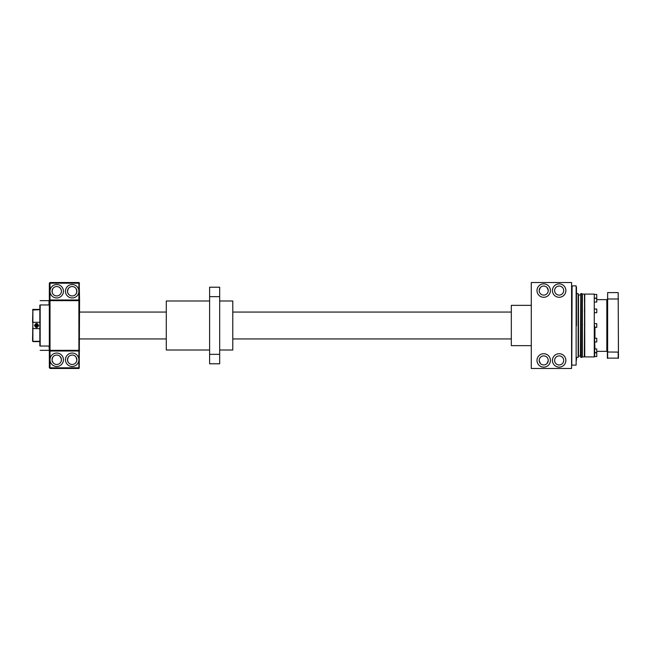 <?xml version="1.0" encoding="UTF-8"?>
<svg xmlns="http://www.w3.org/2000/svg" width="651" height="651" viewBox="0 0 651 651"><rect width="100%" height="100%" fill="white"/><g stroke="black" fill="none" stroke-linecap="round" stroke-linejoin="round"><path stroke-width="0.98" d="M39.841 345.917L39.841 305.083M49.338 350.018L49.004 346.039L40.175 346.039L40.175 304.961L49.004 304.961L49.004 300.648L40.175 300.648M49.004 350.352L40.175 350.352M49.338 345.917L49.338 305.083M38.621 325.581C37.213 328.202 35.846 328.177 34.536 325.5C35.895 322.798 37.262 322.798 38.621 325.5L38.621 325.581M38.254 325.565C37.099 327.673 35.976 327.648 34.902 325.5C36.025 323.335 37.14 323.335 38.263 325.5L38.254 325.565M39.841 309.38L34.991 309.437M37.066 309.51L37.896 309.461M39.841 341.303L32.884 341.303L32.884 322.302L32.55 340.986M35.032 326.159L35.471 326.761L34.902 325.5L35.431 324.279M34.951 325.085L34.942 325.858M39.841 322.302L32.884 322.302L32.884 309.38L34.536 309.38M37.774 326.68L38.254 325.549M32.884 309.38L32.55 322.465M35.219 326.485L35.252 324.475M35.504 326.794L35.545 324.174M32.55 310.014L39.841 309.697M39.841 328.698L32.55 328.535M35.976 323.929L35.927 327.046M35.471 326.761L36.057 327.095L35.471 326.761M37.066 327.111L36.057 327.095M36.22 327.144L36.269 323.848M36.505 327.176L36.562 323.824M37.986 324.58L37.953 326.468M36.985 323.873L36.936 327.144M37.522 326.892L37.563 324.141M37.229 327.046L37.278 323.97M76.875 359.751C75.028 364.536 75.028 364.536 76.875 359.751L76.069 357.122L76.867 360.133M76.875 291.249C75.028 296.026 75.028 296.026 76.875 291.249L76.069 288.613L76.818 290.484L76.525 293.04M79.227 368.149L79.568 300.648L78.893 299.981L78.893 291.249A6.713 6.713 0 0 0 72.18 284.528A6.713 6.713 0 0 0 65.458 291.249A6.713 6.713 0 0 0 72.18 297.963A6.713 6.713 0 0 0 78.893 291.249L78.893 283.185L79.568 283.185L78.893 282.518L50.013 282.518L49.338 283.185L49.338 300.648L50.013 299.981L50.013 291.249A6.713 6.713 0 0 0 56.727 297.963A6.713 6.713 0 0 0 63.448 291.249A6.713 6.713 0 0 0 56.727 284.528A6.713 6.713 0 0 0 50.013 291.249L50.013 283.185L78.893 283.185L78.893 282.518M56.727 353.037A6.713 6.713 0 0 0 50.013 359.751A6.713 6.713 0 0 0 56.727 366.472A6.713 6.713 0 0 0 63.448 359.751A6.713 6.713 0 0 0 56.727 353.037M78.893 368.482L50.013 368.482L50.013 351.019L78.893 351.019L78.893 350.352L50.013 350.352L50.013 300.648L49.338 300.648L49.338 367.815L78.893 367.815L78.893 359.751A6.713 6.713 0 0 0 72.18 353.037A6.713 6.713 0 0 0 65.458 359.751A6.713 6.713 0 0 0 72.18 366.472A6.713 6.713 0 0 0 78.893 359.751L78.893 351.019L79.568 350.352L78.893 350.352L78.893 300.648L79.568 300.648L79.227 282.851M68.282 357.122L67.476 359.751L67.973 361.85M67.964 361.85L68.933 363.152M68.615 362.819L68.282 362.387M67.541 360.516L67.834 361.549M72.18 364.454A4.703 4.703 0 0 1 67.476 359.751A4.703 4.703 0 0 1 72.18 355.055A4.703 4.703 0 0 1 76.875 359.751A4.703 4.703 0 0 1 72.18 364.454M52.837 357.122L52.031 359.751C53.878 364.536 53.878 364.536 52.031 359.751L52.039 360.133M53.17 362.819L52.088 360.516M52.837 362.387L52.519 361.85M56.727 364.454A4.703 4.703 0 0 1 52.031 359.751A4.703 4.703 0 0 1 56.727 355.055A4.703 4.703 0 0 1 61.43 359.751A4.703 4.703 0 0 1 56.727 364.454M52.837 288.613L52.031 291.249C53.878 296.026 53.878 296.026 52.031 291.249L52.519 293.341M53.17 294.317L52.837 293.878M56.727 295.945A4.703 4.703 0 0 1 52.031 291.249A4.703 4.703 0 0 1 56.727 286.546A4.703 4.703 0 0 1 61.43 291.249A4.703 4.703 0 0 1 56.727 295.945M68.282 288.613L67.476 291.249C69.332 296.026 69.332 296.026 67.476 291.249L67.834 293.04M67.973 293.341L68.615 294.317M67.476 291.249L67.533 290.484L67.476 291.249M68.615 288.181L69.266 287.555M68.282 293.878L67.712 292.714M72.18 295.945A4.703 4.703 0 0 1 67.476 291.249A4.703 4.703 0 0 1 72.18 286.546A4.703 4.703 0 0 1 76.875 291.249A4.703 4.703 0 0 1 72.18 295.945M61.414 359.376L60.812 357.423M60.291 356.691L59.786 356.187M61.422 359.425L61.365 358.994M61.292 358.628L59.949 356.333M60.624 357.122L61.194 358.278M61.43 291.249C59.575 296.026 59.575 296.026 61.43 291.249C59.575 286.464 59.575 286.464 61.43 291.249L61.365 290.484M61.292 290.126L60.624 288.613M78.893 299.981L50.013 299.981L50.013 300.648L78.893 300.648L78.893 299.981M76.818 360.516L76.525 361.549M76.387 361.85L75.736 362.819M76.069 362.387L76.639 361.224M76.387 293.341L75.736 294.317M76.069 293.878L76.639 292.714M49.679 282.851L49.338 283.185L50.013 283.185L50.013 282.518M50.013 351.019L50.013 350.352L49.338 350.352L50.013 351.019M61.43 359.751C59.575 364.536 59.575 364.536 61.43 359.751L61.194 361.224M60.291 362.819L59.884 363.242M60.624 362.387L60.934 361.85M61.373 360.516L61.43 359.84M60.291 294.317L59.794 294.813M60.624 293.878L60.934 293.349M209.606 350.018L166.29 350.018L166.29 300.982L209.606 300.982M219.68 296.669L209.606 296.669L209.606 287.213L219.68 287.213L219.68 354.331L209.606 354.331L209.606 363.787L219.68 363.787L219.68 354.331M219.68 350.018L232.781 350.018L232.781 300.982L219.68 300.982M209.606 296.669L209.606 354.331M511.32 312.065L232.781 312.065M166.29 312.065L79.568 312.065M511.32 338.935L232.781 338.935M166.29 338.935L79.568 338.935M547.027 363.518L548.24 360.695L547.027 363.518M539.191 360.695L540.395 363.518L539.191 360.695M548.24 290.305L547.027 287.482L548.24 290.305M540.395 287.482L539.191 290.305L540.371 287.514M550.429 360.426A6.713 6.713 0 0 0 543.715 353.713A6.713 6.713 0 0 0 536.994 360.426A6.713 6.713 0 0 0 543.715 367.14A6.713 6.713 0 0 0 550.429 360.426M565.874 360.426A6.713 6.713 0 0 0 559.16 353.713A6.713 6.713 0 0 0 552.447 360.426A6.713 6.713 0 0 0 559.16 367.14A6.713 6.713 0 0 0 565.874 360.426M550.429 290.574A6.713 6.713 0 0 0 543.715 283.86A6.713 6.713 0 0 0 536.994 290.574A6.713 6.713 0 0 0 543.715 297.287A6.713 6.713 0 0 0 550.429 290.574M565.874 290.574A6.713 6.713 0 0 0 559.16 283.86A6.713 6.713 0 0 0 552.447 290.574A6.713 6.713 0 0 0 559.16 297.287A6.713 6.713 0 0 0 565.874 290.574M554.628 290.574A4.533 4.533 0 0 1 559.16 286.041A4.533 4.533 0 0 1 563.693 290.574A4.533 4.533 0 0 1 559.16 295.106A4.533 4.533 0 0 1 554.628 290.574M539.183 290.574A4.533 4.533 0 0 1 543.715 286.041A4.533 4.533 0 0 1 548.248 290.574A4.533 4.533 0 0 1 543.715 295.106A4.533 4.533 0 0 1 539.183 290.574M554.628 360.426A4.533 4.533 0 0 1 559.16 355.894A4.533 4.533 0 0 1 563.693 360.426A4.533 4.533 0 0 1 559.16 364.959A4.533 4.533 0 0 1 554.628 360.426M539.183 360.426A4.533 4.533 0 0 1 543.715 355.894A4.533 4.533 0 0 1 548.248 360.426A4.533 4.533 0 0 1 543.715 364.959A4.533 4.533 0 0 1 539.183 360.426M531.289 368.482L571.586 368.482L571.586 282.518L531.289 282.518L531.289 368.482M584.533 325.321L584.533 294.301L584.533 325.321M584.533 297.426L584.533 324.361L584.533 297.426M576.469 293.601L578.153 293.601L578.153 357.399L576.469 357.399L576.469 360.255M576.469 325.752L576.469 287.05M571.773 363.95L571.773 297.767M584.329 294.097L582.352 294.097L582.352 356.903L584.736 356.903L584.736 294.097L584.329 356.903M582.352 294.097L581.848 293.601L581.848 357.399L580.741 357.399L580.741 293.601L581.848 293.601M582.352 356.903L581.848 357.399M580.399 294.944L578.487 294.944L578.487 356.056L580.399 356.056L580.741 294.602M576.469 305.002L576.469 323.653M571.773 327.347L571.773 349.538M576.469 301.462L576.469 315.987M571.773 290.745L571.773 287.05M572.107 365.13L576.135 365.13L576.135 285.87L572.107 285.87L571.773 364.788M571.773 301.462L571.773 323.653M571.773 353.233L571.586 355.723M584.533 341.246L584.533 349.66L584.533 341.246M584.533 351.947L584.533 353.574L584.533 351.947M576.469 290.745L576.469 298.41M571.773 355.723L571.773 360.255M594.607 356.732L594.607 325.695M584.736 294.097L594.273 294.097L594.273 356.903L584.736 356.903M596.959 299.639L606.83 299.639L606.83 351.361L596.959 351.361M594.941 327.518L594.941 338.097M594.607 340.107L594.941 348.79M594.607 350.799L594.941 352.818M594.941 356.561L596.755 356.561L596.755 352.866L594.941 352.866M596.755 356.561L596.755 352.866M594.941 352.647L596.755 352.647L596.755 348.952L594.941 348.952M596.755 352.647L596.755 348.952M594.941 341.954L596.755 341.954L596.755 338.26L594.941 338.26M596.755 341.954L596.755 338.26M584.329 324.491L584.736 324.491M594.941 327.347L596.755 327.347L596.755 323.653L594.941 323.653M596.755 327.347L596.755 323.653M584.329 311.902L584.736 311.902M584.329 309.884L584.736 309.884M594.941 312.74L596.755 312.74L596.755 309.046L594.941 309.046M596.755 312.74L596.755 309.046M584.329 301.201L584.736 301.201M584.329 299.191L584.736 299.191M594.941 302.048L596.755 302.048L596.755 298.353L594.941 298.353M596.755 302.048L596.755 298.353M584.329 297.287L584.736 297.287M584.329 295.277L584.736 295.277M594.941 298.134L596.755 298.134L596.755 294.439L594.941 294.439M596.755 298.134L596.755 294.439M607.367 351.695L607.367 299.305M618.45 352.004L618.181 292.592L618.45 358.14L607.367 358.14L607.635 292.592L607.635 358.408M607.367 352.004L618.181 352.093L618.181 358.408M607.367 298.996L618.45 298.996M618.181 292.592L607.635 292.592M531.289 305.352L511.32 305.352L511.32 345.648L531.289 345.648M32.884 341.62L39.841 341.62"/></g></svg>

